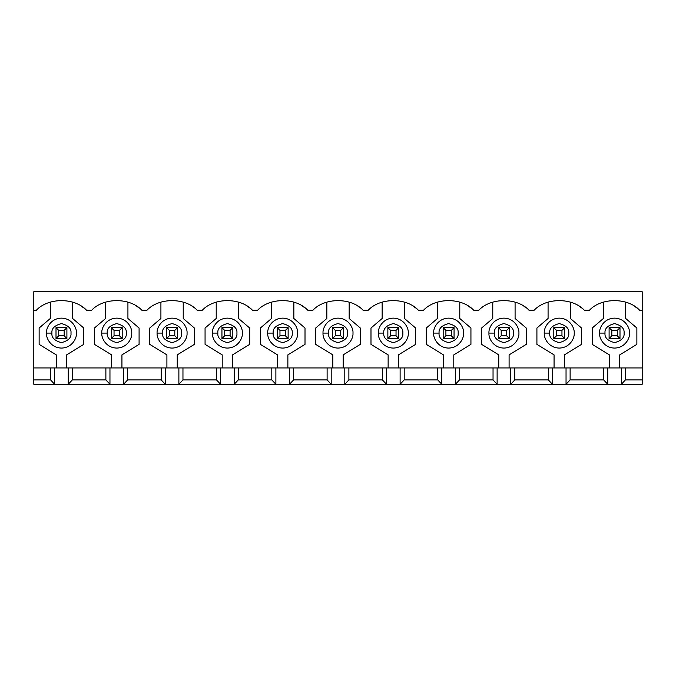 <?xml version="1.0" encoding="UTF-8"?>
<svg xmlns="http://www.w3.org/2000/svg" width="676" height="676" viewBox="0 0 676 676"><rect width="100%" height="100%" fill="white"/><g stroke="black" fill="none" stroke-linecap="round" stroke-linejoin="round"><path stroke-width="1.01" d="M609.101 338.541L609.101 327.657L619.993 327.657L619.993 338.541L609.101 338.541L619.993 338.541L619.993 327.657L617.264 330.378L611.822 330.378L611.822 335.82L617.264 335.82L617.264 330.378L617.264 335.82L619.993 338.541L617.264 335.82L611.822 335.82L609.101 338.541L611.822 335.82L611.822 330.378L617.264 330.378L619.993 327.657L609.101 327.657L611.822 330.378L609.101 327.657L609.101 338.541M553.796 338.541L553.796 327.657L564.68 327.657L564.68 338.541L553.796 338.541L564.68 338.541L564.68 327.657L561.959 330.378L556.517 330.378L556.517 335.82L561.959 335.82L561.959 330.378L561.959 335.82L564.68 338.541L561.959 335.82L556.517 335.82L553.796 338.541L556.517 335.82L556.517 330.378L561.959 330.378L564.68 327.657L553.796 327.657L556.517 330.378L553.796 327.657L553.796 338.541M498.482 338.541L498.482 327.657L509.374 327.657L509.374 338.541L498.482 338.541L509.374 338.541L509.374 327.657L506.645 330.378L501.203 330.378L501.203 335.82L506.645 335.82L506.645 330.378L506.645 335.82L509.374 338.541L506.645 335.82L501.203 335.82L498.482 338.541L501.203 335.82L501.203 330.378L506.645 330.378L509.374 327.657L498.482 327.657L501.203 330.378L498.482 327.657L498.482 338.541M443.177 338.541L443.177 327.657L454.061 327.657L454.061 338.541L443.177 338.541L454.061 338.541L454.061 327.657L451.34 330.378L445.898 330.378L445.898 335.82L451.34 335.82L451.34 330.378L451.34 335.82L454.061 338.541L451.34 335.82L445.898 335.82L443.177 338.541L445.898 335.82L445.898 330.378L451.34 330.378L454.061 327.657L443.177 327.657L445.898 330.378L443.177 327.657L443.177 338.541M387.863 338.541L387.863 327.657L398.755 327.657L398.755 338.541L387.863 338.541L398.755 338.541L398.755 327.657L396.035 330.378L390.584 330.378L390.584 335.82L396.035 335.82L396.035 330.378L396.035 335.82L398.755 338.541L396.035 335.82L390.584 335.82L387.863 338.541L390.584 335.82L390.584 330.378L396.035 330.378L398.755 327.657L387.863 327.657L390.584 330.378L387.863 327.657L387.863 338.541M332.558 338.541L332.558 327.657L343.442 327.657L343.442 338.541L332.558 338.541L343.442 338.541L343.442 327.657L340.721 330.378L335.279 330.378L335.279 335.82L340.721 335.82L340.721 330.378L340.721 335.82L343.442 338.541L340.721 335.82L335.279 335.82L332.558 338.541L335.279 335.82L335.279 330.378L340.721 330.378L343.442 327.657L332.558 327.657L335.279 330.378L332.558 327.657L332.558 338.541M277.245 338.541L277.245 327.657L288.137 327.657L288.137 338.541L277.245 338.541L288.137 338.541L288.137 327.657L285.416 330.378L279.965 330.378L279.965 335.82L285.416 335.82L285.416 330.378L285.416 335.82L288.137 338.541L285.416 335.82L279.965 335.82L277.245 338.541L279.965 335.82L279.965 330.378L285.416 330.378L288.137 327.657L277.245 327.657L279.965 330.378L277.245 327.657L277.245 338.541M221.939 338.541L221.939 327.657L232.823 327.657L232.823 338.541L221.939 338.541L232.823 338.541L232.823 327.657L230.102 330.378L224.66 330.378L224.66 335.82L230.102 335.82L230.102 330.378L230.102 335.82L232.823 338.541L230.102 335.82L224.66 335.82L221.939 338.541L224.66 335.82L224.66 330.378L230.102 330.378L232.823 327.657L221.939 327.657L224.66 330.378L221.939 327.657L221.939 338.541M166.626 338.541L166.626 327.657L177.518 327.657L177.518 338.541L166.626 338.541L177.518 338.541L177.518 327.657L174.797 330.378L169.355 330.378L169.355 335.82L174.797 335.82L174.797 330.378L174.797 335.82L177.518 338.541L174.797 335.82L169.355 335.82L166.626 338.541L169.355 335.82L169.355 330.378L174.797 330.378L177.518 327.657L166.626 327.657L169.355 330.378L166.626 327.657L166.626 338.541M111.32 338.541L111.32 327.657L122.204 327.657L122.204 338.541L111.32 338.541L122.204 338.541L122.204 327.657L119.483 330.378L114.041 330.378L114.041 335.82L119.483 335.82L119.483 330.378L119.483 335.82L122.204 338.541L119.483 335.82L114.041 335.82L111.32 338.541L114.041 335.82L114.041 330.378L119.483 330.378L122.204 327.657L111.32 327.657L114.041 330.378L111.32 327.657L111.32 338.541M56.007 338.541L56.007 327.657L66.899 327.657L66.899 338.541L56.007 338.541L66.899 338.541L66.899 327.657L64.178 330.378L58.736 330.378L58.736 335.82L64.178 335.82L64.178 330.378L64.178 335.82L66.899 338.541L64.178 335.82L58.736 335.82L56.007 338.541L58.736 335.82L58.736 330.378L64.178 330.378L66.899 327.657L56.007 327.657L58.736 330.378L56.007 327.657L56.007 338.541M33.8 367.938L33.8 379.92L50.565 379.92L50.565 367.938L33.8 367.938L642.2 367.938L625.435 367.938L625.435 379.92L621.354 384.272L642.2 384.272L642.2 379.92L625.435 379.92L642.2 379.92L642.2 291.728L33.8 291.728L33.8 310.233L36.369 310.233C48.233 297.44 74.681 297.44 86.545 310.233L91.674 310.233C103.538 297.44 129.986 297.44 141.85 310.233L146.988 310.233C158.852 297.44 185.292 297.44 197.164 310.233L202.293 310.233C214.157 297.44 240.605 297.44 252.469 310.233L257.598 310.233C269.47 297.44 295.911 297.44 307.783 310.233L312.912 310.233C324.776 297.44 351.224 297.44 363.088 310.233L368.217 310.233C380.089 297.44 406.529 297.44 418.402 310.233L423.531 310.233C435.395 297.44 461.843 297.44 473.707 310.233L478.836 310.233C490.708 297.44 517.148 297.44 529.012 310.233L534.15 310.233C546.014 297.44 572.462 297.44 584.326 310.233L589.455 310.233C601.319 297.44 627.767 297.44 639.631 310.233L642.2 310.233L639.631 310.233C627.767 297.44 601.319 297.44 589.455 310.233L584.326 310.233C572.462 297.44 546.014 297.44 534.15 310.233L529.012 310.233C517.148 297.44 490.708 297.44 478.836 310.233L473.707 310.233C461.843 297.44 435.395 297.44 423.531 310.233L418.402 310.233C406.529 297.44 380.089 297.44 368.217 310.233L363.088 310.233C351.224 297.44 324.776 297.44 312.912 310.233L307.783 310.233C295.911 297.44 269.47 297.44 257.598 310.233L252.469 310.233C240.605 297.44 214.157 297.44 202.293 310.233L197.164 310.233C185.292 297.44 158.852 297.44 146.988 310.233L141.85 310.233C129.986 297.44 103.538 297.44 91.674 310.233L86.545 310.233C74.681 297.44 48.233 297.44 36.369 310.233L33.8 310.233L33.8 367.938L33.8 291.728L642.2 291.728L642.2 384.272L607.741 384.272L603.66 379.92L570.121 379.92L566.04 384.272L607.741 384.272L552.436 384.272L548.346 379.92L514.816 379.92L510.735 384.272L552.436 384.272L497.122 384.272L493.041 379.92L459.503 379.92L455.421 384.272L497.122 384.272L441.817 384.272L437.727 379.92L404.197 379.92L400.116 384.272L441.817 384.272L386.503 384.272L382.422 379.92L348.884 379.92L344.802 384.272L386.503 384.272L331.198 384.272L327.116 379.92L293.578 379.92L289.497 384.272L331.198 384.272L275.884 384.272L271.803 379.92L238.273 379.92L234.183 384.272L275.884 384.272L220.579 384.272L216.497 379.92L182.959 379.92L178.878 384.272L220.579 384.272L165.265 384.272L161.184 379.92L127.654 379.92L123.564 384.272L165.265 384.272L109.96 384.272L105.878 379.92L72.34 379.92L68.259 384.272L109.96 384.272L54.646 384.272L50.565 379.92L33.8 379.92L33.8 384.272L54.646 384.272L33.8 384.272L33.8 367.938M105.878 367.938L72.34 367.938L72.34 379.92L105.878 379.92L105.878 367.938L105.878 379.92L109.96 384.272L109.96 367.938L105.878 367.938M83.739 307.901L81.5 306.338M161.184 367.938L127.654 367.938L127.654 379.92L161.184 379.92L161.184 367.938L161.184 379.92L165.265 384.272L165.265 367.938L161.184 367.938M139.053 307.901L136.805 306.338M216.497 367.938L182.959 367.938L182.959 379.92L216.497 379.92L216.497 367.938L216.497 379.92L220.579 384.272L220.579 367.938L216.497 367.938M194.358 307.901L192.119 306.338M271.803 367.938L238.273 367.938L238.273 379.92L271.803 379.92L271.803 367.938L271.803 379.92L275.884 384.272L275.884 367.938L271.803 367.938M249.672 307.901L247.424 306.338M327.116 367.938L293.578 367.938L293.578 379.92L327.116 379.92L327.116 367.938L327.116 379.92L331.198 384.272L331.198 367.938L327.116 367.938M304.977 307.901L302.738 306.338M382.422 367.938L348.884 367.938L348.884 379.92L382.422 379.92L382.422 367.938L382.422 379.92L386.503 384.272L386.503 367.938L382.422 367.938M360.283 307.901L358.043 306.338M437.727 367.938L404.197 367.938L404.197 379.92L437.727 379.92L437.727 367.938L437.727 379.92L441.817 384.272L441.817 367.938L437.727 367.938M415.622 307.918L413.357 306.338M493.041 367.938L459.503 367.938L459.503 379.92L493.041 379.92L493.041 367.938L493.041 379.92L497.122 384.272L497.122 367.938L493.041 367.938M470.927 307.918L468.662 306.338M548.346 367.938L514.816 367.938L514.816 379.92L548.346 379.92L548.346 367.938L548.346 379.92L552.436 384.272L552.436 367.938L548.346 367.938M526.232 307.918L523.968 306.338M603.66 367.938L570.121 367.938L570.121 379.92L603.66 379.92L603.66 367.938L603.66 379.92L607.741 384.272L607.741 367.938L603.66 367.938M581.546 307.918L579.281 306.338M636.851 307.918L634.587 306.338M603.389 318.489L603.389 302.164L603.389 318.489L592.227 328.029L603.389 318.489M592.227 344.363L592.227 328.029L592.227 344.363L609.372 354.875L592.227 344.363M609.372 367.938L609.372 354.875L609.372 367.938M619.715 354.875L619.715 367.938L619.715 354.875L636.868 344.363L619.715 354.875M636.868 328.029L636.868 344.363L636.868 328.029L625.706 318.489L636.868 328.029M625.706 302.164L625.706 318.489L625.706 302.164M599.578 333.099C598.97 328.722 603.465 318.337 614.543 318.134C625.63 318.337 630.116 328.722 629.517 333.099C630.116 337.476 625.63 347.87 614.543 348.072C603.465 347.87 598.97 337.476 599.578 333.099C598.97 337.476 603.465 347.87 614.543 348.072C625.63 347.87 630.116 337.476 629.517 333.099C630.116 328.722 625.63 318.337 614.543 318.134C603.465 318.337 598.97 328.722 599.578 333.099L605.02 333.099C604.479 337.603 607.656 340.78 614.543 342.631C621.438 340.78 624.616 337.603 624.075 333.099C624.616 328.595 621.438 325.418 614.543 323.576C607.656 325.418 604.479 328.595 605.02 333.099C604.479 328.595 607.656 325.418 614.543 323.576C621.438 325.418 624.616 328.595 624.075 333.099C624.616 337.603 621.438 340.78 614.543 342.631C607.656 340.78 604.479 337.603 605.02 333.099L599.578 333.099M625.435 367.938L621.354 367.938L621.354 384.272L625.435 379.92L625.435 367.938M621.354 367.938L607.741 367.938L607.741 384.272L621.354 384.272L621.354 367.938M548.075 318.489L548.075 302.164L548.075 318.489L536.913 328.029L548.075 318.489M536.913 344.363L536.913 328.029L536.913 344.363L554.067 354.875L536.913 344.363M554.067 367.938L554.067 354.875L554.067 367.938M564.409 354.875L564.409 367.938L564.409 354.875L581.554 344.363L564.409 354.875M581.554 328.029L581.554 344.363L581.554 328.029L570.4 318.489L581.554 328.029M570.4 302.164L570.4 318.489L570.4 302.164M544.264 333.099C543.665 328.722 548.16 318.337 559.238 318.134C570.316 318.337 574.811 328.722 574.203 333.099C574.811 337.476 570.316 347.87 559.238 348.072C548.16 347.87 543.665 337.476 544.264 333.099C543.665 337.476 548.16 347.87 559.238 348.072C570.316 347.87 574.811 337.476 574.203 333.099C574.811 328.722 570.316 318.337 559.238 318.134C548.16 318.337 543.665 328.722 544.264 333.099L549.706 333.099C549.165 337.603 552.343 340.78 559.238 342.631C566.133 340.78 569.302 337.603 568.761 333.099C569.302 328.595 566.133 325.418 559.238 323.576C552.343 325.418 549.165 328.595 549.706 333.099C549.165 328.595 552.343 325.418 559.238 323.576C566.133 325.418 569.302 328.595 568.761 333.099C569.302 337.603 566.133 340.78 559.238 342.631C552.343 340.78 549.165 337.603 549.706 333.099L544.264 333.099M570.121 367.938L566.04 367.938L566.04 384.272L570.121 379.92L570.121 367.938M566.04 367.938L552.436 367.938L552.436 384.272L566.04 384.272L566.04 367.938M492.77 318.489L492.77 302.164L492.77 318.489L481.608 328.029L492.77 318.489M481.608 344.363L481.608 328.029L481.608 344.363L498.753 354.875L481.608 344.363M498.753 367.938L498.753 354.875L498.753 367.938M509.096 354.875L509.096 367.938L509.096 354.875L526.249 344.363L509.096 354.875M526.249 328.029L526.249 344.363L526.249 328.029L515.087 318.489L526.249 328.029M515.087 302.164L515.087 318.489L515.087 302.164M488.959 333.099C488.359 328.722 492.846 318.337 503.924 318.134C515.011 318.337 519.498 328.722 518.898 333.099C519.498 337.476 515.011 347.87 503.924 348.072C492.846 347.87 488.359 337.476 488.959 333.099C488.359 337.476 492.846 347.87 503.924 348.072C515.011 347.87 519.498 337.476 518.898 333.099C519.498 328.722 515.011 318.337 503.924 318.134C492.846 318.337 488.359 328.722 488.959 333.099L494.401 333.099C493.86 337.603 497.037 340.78 503.924 342.631C510.819 340.78 513.997 337.603 513.456 333.099C513.997 328.595 510.819 325.418 503.924 323.576C497.037 325.418 493.86 328.595 494.401 333.099C493.86 328.595 497.037 325.418 503.924 323.576C510.819 325.418 513.997 328.595 513.456 333.099C513.997 337.603 510.819 340.78 503.924 342.631C497.037 340.78 493.86 337.603 494.401 333.099L488.959 333.099M514.816 367.938L510.735 367.938L510.735 384.272L514.816 379.92L514.816 367.938M510.735 367.938L497.122 367.938L497.122 384.272L510.735 384.272L510.735 367.938M437.457 318.489L437.457 302.164L437.457 318.489L426.303 328.029L437.457 318.489M426.303 344.363L426.303 328.029L426.303 344.363L443.448 354.875L426.303 344.363M443.448 367.938L443.448 354.875L443.448 367.938M453.79 354.875L453.79 367.938L453.79 354.875L470.935 344.363L453.79 354.875M470.935 328.029L470.935 344.363L470.935 328.029L459.781 318.489L470.935 328.029M459.781 302.164L459.781 318.489L459.781 302.164M433.646 333.099C433.046 328.722 437.541 318.337 448.619 318.134C459.697 318.337 464.192 328.722 463.592 333.099C464.192 337.476 459.697 347.87 448.619 348.072C437.541 347.87 433.046 337.476 433.646 333.099C433.046 337.476 437.541 347.87 448.619 348.072C459.697 347.87 464.192 337.476 463.592 333.099C464.192 328.722 459.697 318.337 448.619 318.134C437.541 318.337 433.046 328.722 433.646 333.099L439.087 333.099C438.547 337.603 441.724 340.78 448.619 342.631C455.514 340.78 458.683 337.603 458.142 333.099C458.683 328.595 455.514 325.418 448.619 323.576C441.724 325.418 438.547 328.595 439.087 333.099C438.547 328.595 441.724 325.418 448.619 323.576C455.514 325.418 458.683 328.595 458.142 333.099C458.683 337.603 455.514 340.78 448.619 342.631C441.724 340.78 438.547 337.603 439.087 333.099L433.646 333.099M459.503 367.938L455.421 367.938L455.421 384.272L459.503 379.92L459.503 367.938M455.421 367.938L441.817 367.938L441.817 384.272L455.421 384.272L455.421 367.938M382.151 318.489L382.151 302.164L382.151 318.489L370.989 328.029L382.151 318.489M370.989 344.363L370.989 328.029L370.989 344.363L388.134 354.875L370.989 344.363M388.134 367.938L388.134 354.875L388.134 367.938M398.477 354.875L398.477 367.938L398.477 354.875L415.63 344.363L398.477 354.875M415.63 328.029L415.63 344.363L415.63 328.029L404.468 318.489L415.63 328.029M404.468 302.164L404.468 318.489L404.468 302.164M378.34 333.099C377.74 328.722 382.227 318.337 393.305 318.134C404.392 318.337 408.879 328.722 408.279 333.099C408.879 337.476 404.392 347.87 393.305 348.072C382.227 347.87 377.74 337.476 378.34 333.099C377.74 337.476 382.227 347.87 393.305 348.072C404.392 347.87 408.879 337.476 408.279 333.099C408.879 328.722 404.392 318.337 393.305 318.134C382.227 318.337 377.74 328.722 378.34 333.099L383.782 333.099C383.241 337.603 386.418 340.78 393.305 342.631C400.2 340.78 403.378 337.603 402.837 333.099C403.378 328.595 400.2 325.418 393.305 323.576C386.418 325.418 383.241 328.595 383.782 333.099C383.241 328.595 386.418 325.418 393.305 323.576C400.2 325.418 403.378 328.595 402.837 333.099C403.378 337.603 400.2 340.78 393.305 342.631C386.418 340.78 383.241 337.603 383.782 333.099L378.34 333.099M404.197 367.938L400.116 367.938L400.116 384.272L404.197 379.92L404.197 367.938M400.116 367.938L386.503 367.938L386.503 384.272L400.116 384.272L400.116 367.938M326.838 318.489L326.838 302.164L326.838 318.489L315.684 328.029L326.838 318.489M315.684 344.363L315.684 328.029L315.684 344.363L332.829 354.875L315.684 344.363M332.829 367.938L332.829 354.875L332.829 367.938M343.171 354.875L343.171 367.938L343.171 354.875L360.316 344.363L343.171 354.875M360.316 328.029L360.316 344.363L360.316 328.029L349.162 318.489L360.316 328.029M349.162 302.164L349.162 318.489L349.162 302.164M323.027 333.099C322.427 328.722 326.922 318.337 338 318.134C349.078 318.337 353.573 328.722 352.973 333.099C353.573 337.476 349.078 347.87 338 348.072C326.922 347.87 322.427 337.476 323.027 333.099C322.427 337.476 326.922 347.87 338 348.072C349.078 347.87 353.573 337.476 352.973 333.099C353.573 328.722 349.078 318.337 338 318.134C326.922 318.337 322.427 328.722 323.027 333.099L328.477 333.099C327.928 337.603 331.105 340.78 338 342.631C344.895 340.78 348.072 337.603 347.523 333.099C348.072 328.595 344.895 325.418 338 323.576C331.105 325.418 327.928 328.595 328.477 333.099C327.928 328.595 331.105 325.418 338 323.576C344.895 325.418 348.072 328.595 347.523 333.099C348.072 337.603 344.895 340.78 338 342.631C331.105 340.78 327.928 337.603 328.477 333.099L323.027 333.099M348.884 367.938L344.802 367.938L344.802 384.272L348.884 379.92L348.884 367.938M344.802 367.938L331.198 367.938L331.198 384.272L344.802 384.272L344.802 367.938M271.532 318.489L271.532 302.164L271.532 318.489L260.37 328.029L271.532 318.489M260.37 344.363L260.37 328.029L260.37 344.363L277.523 354.875L260.37 344.363M277.523 367.938L277.523 354.875L277.523 367.938M287.866 354.875L287.866 367.938L287.866 354.875L305.011 344.363L287.866 354.875M305.011 328.029L305.011 344.363L305.011 328.029L293.849 318.489L305.011 328.029M293.849 302.164L293.849 318.489L293.849 302.164M267.721 333.099C267.121 328.722 271.608 318.337 282.695 318.134C293.773 318.337 298.26 328.722 297.66 333.099C298.26 337.476 293.773 347.87 282.695 348.072C271.608 347.87 267.121 337.476 267.721 333.099C267.121 337.476 271.608 347.87 282.695 348.072C293.773 347.87 298.26 337.476 297.66 333.099C298.26 328.722 293.773 318.337 282.695 318.134C271.608 318.337 267.121 328.722 267.721 333.099L273.163 333.099C272.622 337.603 275.8 340.78 282.695 342.631C289.582 340.78 292.759 337.603 292.218 333.099C292.759 328.595 289.582 325.418 282.695 323.576C275.8 325.418 272.622 328.595 273.163 333.099C272.622 328.595 275.8 325.418 282.695 323.576C289.582 325.418 292.759 328.595 292.218 333.099C292.759 337.603 289.582 340.78 282.695 342.631C275.8 340.78 272.622 337.603 273.163 333.099L267.721 333.099M293.578 367.938L289.497 367.938L289.497 384.272L293.578 379.92L293.578 367.938M289.497 367.938L275.884 367.938L275.884 384.272L289.497 384.272L289.497 367.938M216.219 318.489L216.219 302.164L216.219 318.489L205.065 328.029L216.219 318.489M205.065 344.363L205.065 328.029L205.065 344.363L222.21 354.875L205.065 344.363M222.21 367.938L222.21 354.875L222.21 367.938M232.552 354.875L232.552 367.938L232.552 354.875L249.697 344.363L232.552 354.875M249.697 328.029L249.697 344.363L249.697 328.029L238.543 318.489L249.697 328.029M238.543 302.164L238.543 318.489L238.543 302.164M212.408 333.099C211.808 328.722 216.303 318.337 227.381 318.134C238.459 318.337 242.954 328.722 242.354 333.099C242.954 337.476 238.459 347.87 227.381 348.072C216.303 347.87 211.808 337.476 212.408 333.099C211.808 337.476 216.303 347.87 227.381 348.072C238.459 347.87 242.954 337.476 242.354 333.099C242.954 328.722 238.459 318.337 227.381 318.134C216.303 318.337 211.808 328.722 212.408 333.099L217.858 333.099C217.317 337.603 220.486 340.78 227.381 342.631C234.276 340.78 237.453 337.603 236.913 333.099C237.453 328.595 234.276 325.418 227.381 323.576C220.486 325.418 217.317 328.595 217.858 333.099C217.317 328.595 220.486 325.418 227.381 323.576C234.276 325.418 237.453 328.595 236.913 333.099C237.453 337.603 234.276 340.78 227.381 342.631C220.486 340.78 217.317 337.603 217.858 333.099L212.408 333.099M238.273 367.938L234.183 367.938L234.183 384.272L238.273 379.92L238.273 367.938M234.183 367.938L220.579 367.938L220.579 384.272L234.183 384.272L234.183 367.938M160.913 318.489L160.913 302.164L160.913 318.489L149.751 328.029L160.913 318.489M149.751 344.363L149.751 328.029L149.751 344.363L166.904 354.875L149.751 344.363M166.904 367.938L166.904 354.875L166.904 367.938M177.247 354.875L177.247 367.938L177.247 354.875L194.392 344.363L177.247 354.875M194.392 328.029L194.392 344.363L194.392 328.029L183.23 318.489L194.392 328.029M183.23 302.164L183.23 318.489L183.23 302.164M157.102 333.099C156.502 328.722 160.989 318.337 172.076 318.134C183.154 318.337 187.641 328.722 187.041 333.099C187.641 337.476 183.154 347.87 172.076 348.072C160.989 347.87 156.502 337.476 157.102 333.099C156.502 337.476 160.989 347.87 172.076 348.072C183.154 347.87 187.641 337.476 187.041 333.099C187.641 328.722 183.154 318.337 172.076 318.134C160.989 318.337 156.502 328.722 157.102 333.099L162.544 333.099C162.003 337.603 165.181 340.78 172.076 342.631C178.963 340.78 182.14 337.603 181.599 333.099C182.14 328.595 178.963 325.418 172.076 323.576C165.181 325.418 162.003 328.595 162.544 333.099C162.003 328.595 165.181 325.418 172.076 323.576C178.963 325.418 182.14 328.595 181.599 333.099C182.14 337.603 178.963 340.78 172.076 342.631C165.181 340.78 162.003 337.603 162.544 333.099L157.102 333.099M182.959 367.938L178.878 367.938L178.878 384.272L182.959 379.92L182.959 367.938M178.878 367.938L165.265 367.938L165.265 384.272L178.878 384.272L178.878 367.938M105.6 318.489L105.6 302.164L105.6 318.489L94.446 328.029L105.6 318.489M94.446 344.363L94.446 328.029L94.446 344.363L111.591 354.875L94.446 344.363M111.591 367.938L111.591 354.875L111.591 367.938M121.934 354.875L121.934 367.938L121.934 354.875L139.087 344.363L121.934 354.875M139.087 328.029L139.087 344.363L139.087 328.029L127.925 318.489L139.087 328.029M127.925 302.164L127.925 318.489L127.925 302.164M101.797 333.099C101.189 328.722 105.684 318.337 116.762 318.134C127.84 318.337 132.335 328.722 131.736 333.099C132.335 337.476 127.84 347.87 116.762 348.072C105.684 347.87 101.189 337.476 101.797 333.099C101.189 337.476 105.684 347.87 116.762 348.072C127.84 347.87 132.335 337.476 131.736 333.099C132.335 328.722 127.84 318.337 116.762 318.134C105.684 318.337 101.189 328.722 101.797 333.099L107.239 333.099C106.698 337.603 109.867 340.78 116.762 342.631C123.657 340.78 126.834 337.603 126.294 333.099C126.834 328.595 123.657 325.418 116.762 323.576C109.867 325.418 106.698 328.595 107.239 333.099C106.698 328.595 109.867 325.418 116.762 323.576C123.657 325.418 126.834 328.595 126.294 333.099C126.834 337.603 123.657 340.78 116.762 342.631C109.867 340.78 106.698 337.603 107.239 333.099L101.797 333.099M127.654 367.938L123.564 367.938L123.564 384.272L127.654 379.92L127.654 367.938M123.564 367.938L109.96 367.938L109.96 384.272L123.564 384.272L123.564 367.938M50.294 318.489L50.294 302.164L50.294 318.489L39.132 328.029L50.294 318.489M39.132 344.363L39.132 328.029L39.132 344.363L56.285 354.875L39.132 344.363M56.285 367.938L56.285 354.875L56.285 367.938M66.628 354.875L66.628 367.938L66.628 354.875L83.773 344.363L66.628 354.875M83.773 328.029L83.773 344.363L83.773 328.029L72.611 318.489L83.773 328.029M72.611 302.164L72.611 318.489L72.611 302.164M46.483 333.099C45.883 328.722 50.37 318.337 61.457 318.134C72.535 318.337 77.03 328.722 76.422 333.099C77.03 337.476 72.535 347.87 61.457 348.072C50.37 347.87 45.883 337.476 46.483 333.099C45.883 337.476 50.37 347.87 61.457 348.072C72.535 347.87 77.03 337.476 76.422 333.099C77.03 328.722 72.535 318.337 61.457 318.134C50.37 318.337 45.883 328.722 46.483 333.099L51.925 333.099C51.384 337.603 54.562 340.78 61.457 342.631C68.344 340.78 71.521 337.603 70.98 333.099C71.521 328.595 68.344 325.418 61.457 323.576C54.562 325.418 51.384 328.595 51.925 333.099C51.384 328.595 54.562 325.418 61.457 323.576C68.344 325.418 71.521 328.595 70.98 333.099C71.521 337.603 68.344 340.78 61.457 342.631C54.562 340.78 51.384 337.603 51.925 333.099L46.483 333.099M72.34 367.938L68.259 367.938L68.259 384.272L72.34 379.92L72.34 367.938M54.646 367.938L50.565 367.938L50.565 379.92L54.646 384.272L54.646 367.938L54.646 384.272L68.259 384.272L68.259 367.938L54.646 367.938"/></g></svg>

